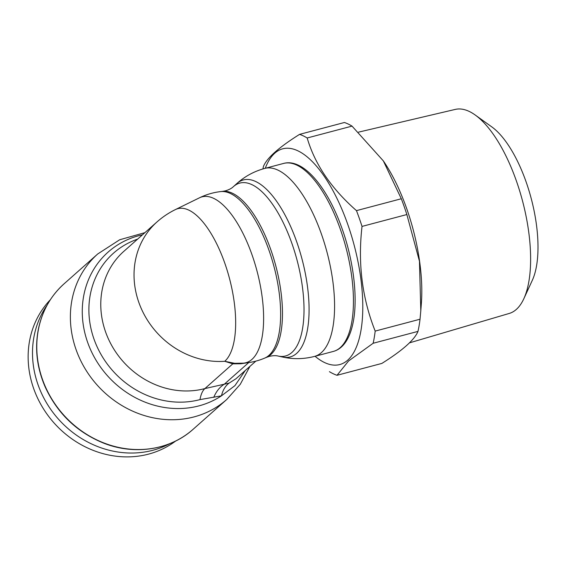 <?xml version="1.0" encoding="UTF-8"?>
<svg xmlns="http://www.w3.org/2000/svg" width="566" height="566" viewBox="0 0 566 566"><rect width="100%" height="100%" fill="white"/><g stroke="black" fill="none" stroke-linecap="round" stroke-linejoin="round"><path stroke-width="0.85" d="M47.105 305.138A94.671 85.133 48.4 0 0 51.959 411.093A94.671 85.133 48.4 0 0 152.891 450.267A94.671 85.133 48.4 0 0 169.892 443.61M175.41 209.583A81.879 81.879 0 0 0 157.079 221.858L123.82 251.354A81.879 73.63 48.4 0 0 112.832 347.432A81.879 73.63 48.4 0 0 204.892 388.58L229.067 383.118L235.859 378.838M245.262 370.518L234.932 385.63L221.448 395.832L199.989 399.61A87.362 78.561 -131.6 0 1 95.017 341.85A87.362 78.561 -131.6 0 1 137.623 239.114M229.067 383.118A40.943 24.77 -113.6 0 0 221.448 395.832A91.749 82.502 48.4 0 1 198.935 405.879A91.749 82.502 48.4 0 1 86.994 340.47A91.749 82.502 48.4 0 1 142.483 234.805M248.693 362.601L224.32 384.208A40.943 26.835 -100.2 0 0 213.75 397.367M246.698 362.863L240.783 363.761L232.796 363.839A8.186 7.535 96.2 0 1 234.657 363.315L243.239 363.167A85.791 34.186 -104.8 0 0 257.014 271.05A85.791 34.186 -104.8 0 0 199.465 197.81C206.158 194.548 213.205 192.475 220.606 191.598A86.265 34.377 75.2 0 1 273.986 266.558A86.265 34.377 75.2 0 1 264.683 358.115L266.579 357.316A85.975 34.257 -104.8 0 0 275.847 266.062A85.975 34.257 -104.8 0 0 222.643 191.358L220.606 191.598M199.989 399.61A40.943 16.315 -104.8 0 1 204.892 388.58L232.796 363.839L224.744 361.299L234.657 363.315M240.783 363.761A8.186 6.735 86 0 1 242.75 363.202M157.079 221.858A81.879 73.63 48.4 0 0 142.632 311.498A81.879 73.63 48.4 0 0 224.744 361.299A80.563 32.099 -104.8 0 0 226.315 267.668A80.563 32.099 -104.8 0 0 175.425 209.576A80.563 32.099 -104.8 0 0 175.403 209.583M417.984 331.393L373.143 343.265L348.536 361.009L337.025 375.293L381.859 363.422C402.525 350.46 414.567 339.784 417.984 331.393A125.376 49.964 75.2 0 0 420.029 319.224L420.8 310.741L419.463 261.259L406.862 214.542L362.028 226.414C357.762 263.381 362.148 298.275 375.187 331.089L420.029 319.224M307.182 137.984C314.887 164.338 331.315 188.549 356.467 210.63L401.308 198.758L383.352 160.907L352.024 126.112L307.182 137.984A125.376 49.964 75.2 0 0 299.577 134.368L344.418 122.497A125.376 49.964 75.2 0 1 352.024 126.112M262.921 168.937A125.376 49.964 75.2 0 1 263.459 166.397C266.876 157.999 278.918 147.323 299.577 134.368M409.48 342.862L509.287 313.43A105.531 42.054 -104.8 0 0 523.819 298.749L532.323 280.29A88.133 35.12 -104.8 0 0 526.104 181.877A88.133 35.12 -104.8 0 0 491.698 126.819L475.171 114.983A105.531 42.054 -104.8 0 0 455.283 109.408L358.554 132.14M420.8 310.741L421.352 303.553A111.559 44.452 -104.8 0 0 383.755 161.501A111.559 44.452 -104.8 0 0 383.607 161.282M265.277 168.286A111.559 44.452 75.2 0 1 341.588 208.521A111.559 44.452 75.2 0 1 347.673 360.195A111.559 44.452 75.2 0 1 315.036 356.276M401.308 198.758A125.376 49.964 75.2 0 1 406.862 214.542M356.467 210.63A125.376 49.964 75.2 0 1 362.028 226.414M375.187 331.089A125.376 49.964 75.2 0 1 373.143 343.265M337.025 375.293A125.376 49.964 75.2 0 1 329.419 371.671M523.819 298.749A105.531 42.054 -104.8 0 0 516.376 180.908A105.531 42.054 -104.8 0 0 475.171 114.983M50.346 299.739A94.671 85.133 48.4 0 0 43.865 409.473A94.671 85.133 48.4 0 0 148.533 454.13A94.671 85.133 48.4 0 0 175.644 441.034M222.643 191.358L225.516 190.813C229.039 189.723 231.65 188.358 233.341 186.709A89.421 35.63 75.2 0 1 297.129 260.431A89.421 35.63 75.2 0 1 278.168 356.056L282.625 357.04A91.55 36.479 -104.8 0 0 302.032 259.136A91.55 36.479 -104.8 0 0 236.73 183.653C244.83 176.351 254.176 171.279 264.761 168.42A97.232 38.743 75.2 0 1 321.467 234.19A97.232 38.743 75.2 0 1 314.526 356.41C303.914 359.162 293.28 359.375 282.625 357.04M340.329 229.202A97.232 38.743 -104.8 0 0 283.623 163.425C303.242 157.921 327.672 187.381 342.225 229.074C354.182 262.617 358.398 301.586 352.448 325.549C350.75 332.695 348.26 338.51 344.991 342.996C341.786 347.368 337.916 350.17 333.388 351.415A97.232 38.743 -104.8 0 0 340.329 229.202M193.169 429.247C170.225 450.012 134.708 455.481 103.649 443.136C76.799 432.169 57.265 413.336 45.047 386.649C36.861 367.546 34.646 348.338 38.403 329.023C42.217 310.854 50.798 295.763 64.149 283.75A97.232 87.433 48.4 0 0 63.236 414.51A97.232 87.433 48.4 0 0 193.169 429.247L226.768 399.455A97.232 87.433 -131.6 0 1 194.025 416.909A97.232 87.433 -131.6 0 1 84.695 368.049A97.232 87.433 -131.6 0 1 97.748 253.95L119.681 239.765L144.917 232.647M242.128 363.238L242.892 363.188M235.88 378.838L255.839 361.136M233.341 186.709L236.73 183.653M175.425 209.576L199.465 197.81M243.239 363.167C250.674 362.693 257.82 361.009 264.683 358.115M283.623 163.425L264.761 168.42M333.388 351.415L314.526 356.41M64.149 283.75L97.748 253.95M249.939 366.365L240.281 384.293L226.768 399.455M266.579 357.316L269.338 356.368C272.939 355.561 275.883 355.462 278.168 356.056"/></g></svg>
